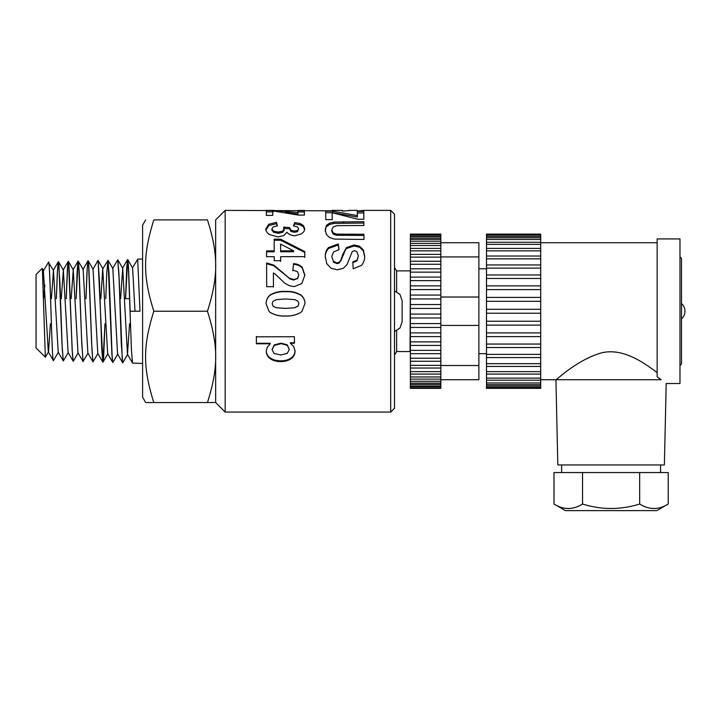 <?xml version="1.0" encoding="UTF-8"?>
<svg xmlns="http://www.w3.org/2000/svg" width="721" height="721" viewBox="0 0 721 721"><rect width="100%" height="100%" fill="white"/><g stroke="black" fill="none" stroke-linecap="round" stroke-linejoin="round"><path stroke-width="1.08" d="M58.419 352.163L53.435 360.644C51.849 363.681 50.236 262.759 48.622 262.056L48.622 262.111C50.227 263.805 51.831 363.681 53.435 360.644L48.316 351.857L43.368 270.754L48.622 262.111M68.306 352.47L63.331 360.951L58.212 352.163L53.471 270.438L51.38 298.665M63.358 360.951L62.267 349.37L59.924 282.731L58.41 261.642L57.581 268.401L56.346 298.665L57.31 272.862L58.086 262.543L58.383 261.651L58.87 263.922L61.988 343.872L63.25 360.879M73.236 361.266L68.098 352.47L63.358 270.123L61.276 298.665M78.201 352.785L73.254 361.266L72.406 354.182L68.504 261.723L67.729 264.706L66.233 298.665M66.206 298.665L67.45 268.131L68.234 261.363L69.009 266.581L72.127 349.604L73.136 361.185M83.149 361.572L81.77 343.466L78.643 263.03L78.283 261.11L77.868 262.147L77.084 273.061L76.129 298.665L78.093 261.101L79.157 270.402L81.491 336.977L83.032 361.5L88.097 353.092M97.984 353.398L93.009 361.879L87.89 353.092L83.149 269.51L78.283 261.11M93.036 361.879L91.909 349.388L88.791 265.562L88.007 260.786L87.232 268.14L86.015 298.665M85.988 298.665L86.953 272.826L87.737 261.849L88.07 260.723L88.512 262.732L91.639 343.665L92.928 361.807M102.914 362.194L104.987 323.783L103.617 357.526L102.833 362.086L98.074 260.479L99.435 281.154L101.778 349.622L102.905 362.185M88.178 260.786L93.036 269.194L97.984 260.407M117.775 354.02L112.827 362.501L112.197 358.427L109.078 274.106L107.97 260.182L106.735 273.061L105.798 298.665M100.832 298.665L102.733 268.888L108.024 260.38L111.917 354.678L112.8 362.501M142.596 363.429L132.583 363.114L127.464 354.326L129.573 323.783M132.412 267.96L137.666 259.353L140.009 311.22L130.141 311.22L128.581 267.915L127.671 259.479L125.58 298.665M127.662 354.326L122.804 362.735L122.336 361.293L119.217 279.919L117.748 259.794L118.938 273.881L121.281 343.421L122.696 362.807M125.553 298.665L126.743 267.662L127.554 259.551L128.302 263.994L131.429 349.595L132.502 363.042M50.398 323.783L48.523 351.857L45.342 357.21L42.413 269.42L42.169 268.401L36.05 274.521L36.05 347.928L45.351 357.219M153.825 311.22L207.468 311.22C218.454 276.305 218.454 254.819 207.468 219.896C218.454 219.896 218.454 219.896 207.468 219.896C218.454 219.896 218.454 219.896 207.468 219.896L153.825 219.896C142.839 219.896 142.839 219.896 153.825 219.896C142.839 219.896 142.839 219.896 153.825 219.896C142.839 254.819 142.839 276.305 153.825 311.22C142.839 346.143 142.839 367.629 153.825 402.543L145.669 402.543L142.596 397.217L142.596 225.222L145.669 219.896M43.63 298.638L44.837 284.921M53.471 270.438L48.325 262.246M153.825 402.543L207.468 402.543C218.454 367.629 218.454 346.143 207.468 311.22M215.651 402.489L207.468 402.543M112.62 268.582L117.775 259.794M42.755 274.8L43.368 270.754M71.163 298.665L73.254 269.816L77.994 352.785L83.032 361.5M93.036 269.194L97.786 353.398L102.824 362.113M102.733 268.888L107.681 353.714L112.719 362.429M107.97 260.182L112.827 268.582L117.577 354.02L122.615 362.735M120.614 298.665L122.714 268.266L127.464 354.326M127.752 259.551L132.61 267.96L134.98 311.22M225.168 412.061L215.651 402.543L215.651 219.896L225.168 210.388L225.168 412.061L390.692 412.061L390.692 210.388L363.717 210.388L357.246 211.1M390.692 412.061L394.495 408.257L394.495 214.191L390.692 210.388M410.384 270.6L410.033 351.56L396.64 351.56L396.64 330.723M396.64 291.726L396.64 270.889L394.495 267.464M294.709 307.687L298.052 305.974L298.891 303.631L298.043 301.279L295.015 299.693L285.48 298.972L276.287 299.666L272.953 301.369L272.132 303.712L272.98 306.065L276.008 307.66L285.516 308.39L294.709 307.741L298.052 306.055L298.891 303.631M332.111 210.82L225.168 210.388M348.874 210.64L342.403 211.091M333.913 222.077L363.862 221.689L363.889 225.484L336.923 225.673L333.174 226.944L331.777 229.837L333.129 232.847L336.419 234.109L363.934 234.28L363.961 239.462L334.283 239.084L329.506 237.506L326.388 234.532L325.216 229.99L326.442 225.367L329.704 223.113L333.913 222.077L333.913 223.429L363.862 223.041L363.862 221.689M265.815 228.927L268.762 224.276L276.531 222.329L277.405 225.88L273.286 226.863L271.862 228.881L273.592 231.135L278.216 232.072L282.569 231.153L284.173 229.017L283.614 227.124L289.563 227.557L290.86 230.161L294.483 231.09L297.548 230.396L298.674 228.611L297.367 226.827L293.573 225.961L294.7 222.564L300.215 223.582L303.478 225.592L304.677 228.719C304.713 230.666 303.577 232.414 301.27 233.983L294.952 235.74C291.293 235.506 288.625 234.343 286.94 232.234L283.813 235.596L277.927 236.921L269.375 234.514C267.022 232.82 265.842 230.963 265.815 228.927M275.44 274.322L273.412 272.944L273.457 286.688L266.68 286.706L266.608 262.958L273.89 265.139L289.292 278.189L293.753 279.604L297.503 278.351L298.8 274.944L297.422 271.583L292.843 270.168L293.546 263.643C296.998 263.814 299.882 265.022 302.207 267.248L304.848 275.098L301.838 283.497L294.294 286.625L289.4 285.75L284.525 282.947L275.44 274.322M285.543 291.437C291.122 291.095 296.277 292.302 301.017 295.069C303.64 297.295 304.947 300.143 304.938 303.613L302.018 311.22L301.017 312.256C296.286 315.086 291.122 316.339 285.534 316.014C279.937 316.366 274.764 315.14 270.005 312.328L268.933 311.22L266.085 303.73C266.121 300.098 267.536 297.133 270.33 294.826C275.007 292.212 280.081 291.077 285.543 291.437L285.543 291.735C291.122 291.392 296.277 292.591 301.017 295.313C303.64 297.503 304.947 300.315 304.938 303.73M274.241 256.685L266.581 256.703L266.563 250.908L274.214 250.89L274.169 239.174L280.559 239.165L304.776 251.566L304.794 256.613L280.649 256.667L280.667 260.705L274.25 260.714L274.241 256.685M272.79 215.372L266.373 215.372L266.283 210.388L273.214 210.388L297.962 212.533L297.908 210.433L304.343 210.433L304.424 215.092L298.458 215.101L272.727 210.902L272.79 215.372M256.37 343.8L256.343 336.824L294.393 336.707L294.42 343.223L290.365 343.241L293.753 346.603L295.069 351.244C294.988 354.218 293.735 356.67 291.329 358.598C288.256 360.671 284.759 361.663 280.848 361.554C276.855 361.69 273.277 360.716 270.105 358.634C267.653 356.724 266.364 354.272 266.256 351.28L267.149 347.441L270.258 343.764L256.37 343.8L256.343 336.437M325.297 256.469C325.126 253.035 326.225 250.052 328.596 247.501L338.302 243.968L339.05 249.718L333.535 251.926L331.786 256.523L333.372 261.299L337.049 262.931L339.348 262.228L340.988 259.83L342.628 254.63L346.368 247.663L354.011 244.969L359.455 246.203L363.321 249.899L364.673 256C364.862 259.344 363.826 262.453 361.563 265.337L353.191 268.771L352.83 261.939L357.039 260.092L358.31 255.955L356.922 251.647L354.552 250.674L352.245 251.593L347.008 264.634L343.151 268.41L337.095 269.807L330.966 268.176L326.712 263.598L325.297 256.469M332.21 219.626L325.802 219.626L325.712 211.172L332.642 211.172L357.382 215.579L357.328 211.46L363.763 211.46L363.853 219.247L357.877 219.256L332.147 212.74L332.21 219.626L332.147 212.74M293.636 250.836L280.604 244.095L280.631 250.872L293.636 250.836L293.636 251.755L280.631 251.782L280.631 250.872M289.301 349.442L287.219 345.305L281.1 343.656L274.241 345.413L272.033 349.613L274.088 353.488L280.775 354.993L287.21 353.398L289.301 349.442L287.219 344.791L281.1 343.169L281.1 343.656M325.712 212.686L332.642 212.677L332.642 211.172M332.642 212.677L357.382 217.021L357.382 215.579M357.328 212.974L363.763 212.965L363.763 211.46M363.763 212.965L363.835 219.247M325.297 257.298C325.126 253.918 326.225 250.971 328.596 248.466L338.302 244.987L338.302 243.968M328.596 248.466L328.596 247.501M338.302 244.987L338.933 249.736M333.372 261.299L331.786 256.523M333.372 262.047L337.049 263.661L337.049 262.931M337.049 263.661L339.348 262.967L339.348 262.228M339.348 262.967L340.988 259.83M340.988 260.605L346.368 247.663M346.368 248.628L354.011 245.969L354.011 244.969M354.011 245.969L359.455 247.186L359.455 246.203M359.455 247.186L363.321 250.827L363.321 249.899M363.321 250.827L364.673 256.838M352.83 262.678L357.039 260.858L357.039 260.092M357.039 260.858L358.31 255.955M287.219 344.791L287.219 345.305M281.1 343.169L274.241 344.899L274.241 345.413M274.241 344.899L272.033 349.613M294.42 342.745L290.365 342.754L290.365 343.241M295.069 350.64C294.988 353.569 293.735 355.985 291.329 357.886L291.329 358.598M291.329 357.886C288.256 359.923 284.759 360.897 280.848 360.797L280.848 361.554M280.848 360.797C276.855 360.924 273.277 359.968 270.105 357.913L270.105 358.634M270.105 357.913C267.653 356.039 266.364 353.623 266.256 350.676M256.37 343.313L270.258 343.268L270.258 343.764M266.283 211.911L273.214 211.911M273.214 210.938L273.214 210.388M285.696 212.497L297.962 214.02L297.962 212.533M297.908 211.956L304.343 211.956L304.343 210.433M304.343 211.956L304.406 215.092M272.772 215.372L272.727 210.902M280.604 244.095L280.631 251.782M266.563 251.818L274.214 251.8L274.214 250.89M274.169 240.264L280.559 240.246L280.559 239.165M280.559 240.246L304.776 252.467L304.776 251.566M304.776 252.467L304.794 257.433M280.667 261.462L280.649 256.667M302.018 311.22L301.017 312.256C296.286 315.032 291.122 316.267 285.534 315.942L285.534 316.014M285.534 315.942C279.937 316.294 274.764 315.077 270.005 312.31L268.942 311.229M266.085 303.838C266.121 300.269 267.536 297.34 270.33 295.069L270.33 294.826M270.33 295.069C275.007 292.501 280.081 291.383 285.543 291.735M272.98 306.065L272.132 303.712M272.98 306.146L276.008 307.66M276.008 307.714L285.516 308.426L294.709 307.741M273.412 272.944L273.457 287.057M266.608 263.688L273.89 265.833L273.89 265.139M273.89 265.833L289.292 278.189M289.292 278.685L293.753 280.081L293.753 279.604M293.753 280.081L297.503 278.351M297.503 278.847L298.8 274.944M292.843 270.79L293.546 263.643M293.546 264.355C296.998 264.535 299.882 265.716 302.207 267.906L302.207 267.248M302.207 267.906L304.848 275.638M265.815 230.17L268.762 225.583L276.531 223.672L276.531 222.329M268.762 225.583L268.762 224.276M276.531 223.672L277.098 225.907M273.592 231.135L273.592 232.342L271.862 230.125L271.862 228.881M273.592 232.342L278.216 233.271L278.216 232.072M278.216 233.271L282.569 232.369L282.569 231.153M282.569 232.369L284.173 230.251L284.173 229.017M283.614 228.386L289.563 228.818L289.563 227.557M289.563 228.818L290.86 231.378L290.86 230.161M290.86 231.378L294.483 232.297L294.483 231.09M294.483 232.297L297.548 231.612L297.548 230.396M297.548 231.612L298.674 228.611M293.979 225.997L294.7 222.564M294.7 223.898L300.215 224.907L300.215 223.582M300.215 224.907L303.478 226.89L303.478 225.592M303.478 226.89L304.677 229.972M363.862 223.041L363.88 225.484M333.129 232.847L333.129 234.028L331.777 231.071L331.777 229.837M333.129 234.028L336.419 235.28L336.419 234.109M336.419 235.28L363.934 235.443L363.934 234.28M363.934 235.443L363.952 239.462M325.216 231.216L326.442 225.367M326.442 226.664L329.704 224.447L329.704 223.113M329.704 224.447L333.913 223.429M402.111 311.22L402.111 321.881L402.111 300.567L399.975 294.429L394.495 290.942M656.804 510.612L565.408 510.612L553.98 504.024C563.507 509.972 573.024 509.972 582.541 504.024C601.584 509.972 620.628 509.972 639.662 504.024C649.188 509.972 658.706 509.972 668.223 504.024L656.804 510.612M553.98 504.024L553.98 472.561L668.223 472.561L668.223 504.024M582.541 472.561L582.541 504.024M639.662 472.561L639.662 504.024M660.571 472.561L660.571 464.955M540.705 379.715L555.927 379.715L557.829 464.955L664.374 464.955L666.195 383.518L679.975 383.518L679.975 238.921L657.146 238.921L657.146 376.822L661.193 379.715L555.927 379.715C556.387 380.337 575.277 361.077 599.962 353.308C622.755 346.504 645.791 364.258 657.146 372.595M661.193 379.715C667.835 384.753 667.835 384.753 661.193 379.715M540.705 256.072L540.705 258.839L486.495 258.839L486.495 264.949L540.705 264.949L540.705 268.122L486.495 268.122L486.495 274.971L540.705 274.971L540.705 278.459L486.495 278.459L486.495 285.886L540.705 285.886L540.705 289.608L486.495 289.608L486.495 297.422L540.705 297.422L540.705 301.297L486.495 301.297L486.495 309.3L540.705 309.3L540.705 313.22L486.495 313.22L486.495 321.224L540.705 321.224L540.705 325.099L486.495 325.099L486.495 332.904L540.705 332.904L540.705 336.626L486.495 336.626L486.495 344.052L540.705 344.052L540.705 347.54L486.495 347.54L486.495 354.39L540.705 354.39L540.705 357.553L486.495 357.553L486.495 388.34L540.705 388.34L540.705 387.429L486.495 387.429M486.495 386.068L540.705 386.068L540.705 387.429M486.495 382.986L540.705 382.986L540.705 386.068M486.495 378.137L540.705 378.137L540.705 382.986M486.495 371.639L540.705 371.639L540.705 378.137M486.495 363.663L540.705 363.663L540.705 371.639M540.705 366.43L486.495 366.43M486.495 354.39L486.495 357.553L540.705 357.553L540.705 363.663M540.705 347.54L540.705 354.39M486.495 344.052L486.495 347.54M540.705 336.626L540.705 344.052M486.495 332.904L486.495 336.626M540.705 325.099L540.705 332.904M486.495 321.224L486.495 325.099M540.705 313.22L540.705 321.224M486.495 309.3L486.495 313.22M540.705 301.297L540.705 309.3M486.495 297.422L486.495 301.297M540.705 289.608L540.705 297.422M486.495 285.886L486.495 289.608M540.705 278.459L540.705 285.886M486.495 274.971L486.495 278.459M540.705 268.122L540.705 274.971M540.705 258.839L540.705 264.949L486.495 264.949L486.495 268.122M486.495 256.072L486.495 258.839M540.705 250.845L540.705 256.027L486.495 256.027L486.495 250.845L540.705 250.845L540.705 248.403L486.495 248.403L486.495 250.845M486.495 248.547L486.495 244.347L540.705 244.347L540.705 248.547M540.705 235.028L486.495 235.028L486.495 234.109L540.705 234.109L540.705 239.489L486.495 239.489L486.495 244.347M540.705 239.489L540.705 244.347M540.705 236.398L486.495 236.398L486.495 239.489M486.495 235.028L486.495 236.398M486.495 268.771L478.879 268.771M657.146 242.734L540.705 242.734M440.828 254.45L440.828 257.127L410.384 257.127L410.384 261.236L440.828 261.245L440.828 264.265L410.384 264.265L410.384 268.834L440.828 268.834L440.828 272.141L410.384 272.141L410.384 277.089L440.828 277.089L440.828 280.64L410.384 280.64L410.384 285.886L440.828 285.886L440.828 289.608L410.384 289.608L410.384 295.078L440.828 295.078L440.828 298.927L410.384 298.927L410.384 304.532L440.828 304.532L440.828 308.435L410.384 308.435L410.384 314.086L440.828 314.086L440.828 317.988L410.384 317.988L410.384 323.594L440.828 323.594L440.828 327.442L410.384 327.442L410.384 332.904L440.828 332.904L440.828 336.626L410.384 336.626L410.384 341.88L440.828 341.88L440.828 345.422L410.384 345.422L410.384 350.37L440.828 350.37L440.828 353.669L410.384 353.669L410.384 358.238L440.828 358.238L440.828 361.266L410.384 361.257L410.384 388.34L440.828 388.34L440.828 387.754L410.384 387.754M410.384 386.465L440.828 386.465L440.828 387.754M410.384 384.437L440.828 384.437L440.828 386.465M410.384 381.256L440.828 381.256L440.828 384.437M410.384 376.966L440.828 376.966L440.828 381.256M410.384 371.639L440.828 371.639L440.828 376.966M410.384 365.367L440.828 365.367L440.828 371.639M440.828 368.043L410.384 368.043M410.384 358.238L410.384 361.266L440.828 361.257L440.828 365.367M440.828 353.669L440.828 358.238M410.384 350.37L410.384 353.669M440.828 345.422L440.828 350.37M410.384 341.88L410.384 345.422M440.828 336.626L440.828 341.88M410.384 332.904L410.384 336.626M440.828 327.442L440.828 332.904M410.384 323.594L410.384 327.442M440.828 317.988L440.828 323.594M410.384 314.086L410.384 317.988M440.828 308.435L440.828 314.086M410.384 304.532L410.384 308.435M440.828 298.927L440.828 304.532M410.384 295.078L410.384 298.927M440.828 289.608L440.828 295.078M410.384 285.886L410.384 289.608M440.828 280.64L440.828 285.886M410.384 277.089L410.384 280.64M440.828 272.141L440.828 277.089M410.384 268.834L410.384 272.141M440.828 264.265L440.828 268.834M440.828 257.127L440.828 261.236L410.384 261.236L410.384 264.265M410.384 254.45L410.384 257.127M440.828 250.845L440.828 254.387L410.384 254.387L410.384 250.845L440.828 250.845L440.828 248.403L410.384 248.403L410.384 250.845M410.384 248.547L410.384 245.519L440.828 245.519L440.828 248.547M440.828 234.704L410.384 234.704L410.384 234.109L440.828 234.109L440.828 241.22L410.384 241.22L410.384 245.519M440.828 241.22L440.828 245.519M440.828 238.029L410.384 238.029L410.384 241.22M440.828 235.992L410.384 235.992L410.384 238.029M410.384 234.704L410.384 235.992M440.828 242.734L478.879 242.734L478.879 379.715L440.828 379.715M478.879 365.511L440.828 365.511M478.879 325.423L440.828 325.423M478.879 297.025L440.828 297.025M478.879 256.928L440.828 256.928M342.628 255.486L342.628 254.63M283.038 273.133L283.038 272.556M343.566 223.068L343.566 221.717M342.881 235.479L342.881 234.316M137.549 259.172L142.596 259.019M124.625 298.665L129.726 298.665M58.302 261.723L53.255 270.438M68.198 261.408L63.16 270.123M78.093 261.101L73.046 269.816M87.98 260.795L82.942 269.51M127.554 259.551L122.516 268.266M117.856 259.857L122.714 268.266M103.013 362.122L107.88 353.714M98.074 260.479L102.932 268.888M68.396 261.417L73.254 269.816M58.5 261.714L63.358 270.123M42.233 268.428L43.575 270.745M396.64 351.56L394.495 354.984M357.283 210.388L348.847 210.388M342.439 210.388L332.084 210.388M410.033 270.889L396.64 270.889M394.495 331.507L399.975 328.01L402.111 321.881M679.975 365.457L681.507 363.934L681.507 318.889A10.265 10.265 0 0 0 681.507 303.55L681.507 258.515L679.975 256.991M681.507 363.934L681.507 258.515M561.641 464.955L561.641 472.561M540.705 384.69L486.495 384.69M540.705 380.21L486.495 380.21M540.705 374.082L486.495 374.082M540.705 242.274L486.495 242.274M540.705 237.777L486.495 237.777M478.879 353.678L486.495 353.678M440.828 385.996L410.384 385.996M440.828 383.103L410.384 383.103M440.828 379.111L410.384 379.111M440.828 374.082L410.384 374.082M440.828 243.374L410.384 243.374M440.828 239.372L410.384 239.372M440.828 236.461L410.384 236.461"/></g></svg>
